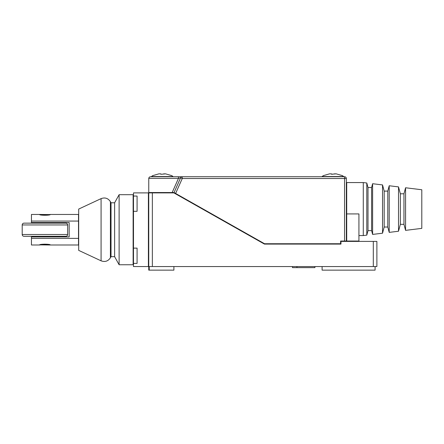 <?xml version="1.0" encoding="UTF-8"?>
<svg xmlns="http://www.w3.org/2000/svg" width="444" height="444" viewBox="0 0 444 444"><rect width="100%" height="100%" fill="white"/><g stroke="black" fill="none" stroke-linecap="round" stroke-linejoin="round"><path stroke-width="0.67" d="M175.619 193.456L174.065 192.541L180.614 177.8L182.256 178.527L175.619 193.456L264.535 243.734L340.604 243.734L340.604 241.042L344.555 241.042L344.555 178.527L346.353 178.527A1.798 1.798 0 0 0 344.555 176.734L150.549 176.734L178.46 176.734L178.46 178.371L180.614 177.8L178.46 178.371L148.762 178.371L148.751 192.541L172.167 192.541L178.46 178.371M174.065 192.541L172.167 192.541M346.353 178.527L346.353 241.042L344.555 241.042M150.549 176.734C149.539 176.823 148.94 177.372 148.762 178.371M182.256 176.734A1.798 1.798 0 0 0 180.614 177.8A1.798 1.798 0 0 1 182.256 176.734L182.256 178.527L344.555 178.527L344.555 176.734M368.004 187.512L371.6 187.512L371.6 230.625L368.004 230.625L368.004 187.512L366.8 183L366.8 235.131L363.281 235.564L363.281 182.567L346.714 182.567L346.714 241.042L358.93 241.042L358.93 213.925L346.714 213.925M372.616 183.716L372.616 234.415L382.534 233.2L382.534 184.932L372.616 183.716L371.6 187.512M382.534 184.932L384.188 191.103L384.188 227.028L387.779 227.028L389.21 232.379L389.21 185.753L398.512 186.896L398.512 231.235L389.21 232.379M384.188 191.103L387.779 191.103L387.779 227.028M421.8 189.755L421.8 228.377L405.572 230.369L405.572 187.762L421.8 189.755M398.512 231.235L400.36 224.337L400.36 193.795L403.951 193.795L403.951 224.337L405.572 230.369M46.859 215.179L49.956 214.458C50.266 215.373 39.583 215.373 39.893 214.458L39.533 214.458C39.2 215.512 50.649 215.518 50.311 214.458L78.516 214.458L78.516 238.384L31.452 238.384L31.452 236.907L69.175 236.907L69.175 222.538L31.452 222.538L31.452 214.458L39.533 214.458M39.893 222.538L39.893 223.149M39.533 236.297L39.893 236.297L39.893 236.907M39.893 244.872L49.956 244.994C50.266 244.072 39.583 244.072 39.893 244.994M40.859 214.746L39.893 214.458L49.956 214.58M49.956 222.538L49.956 223.149M50.311 236.297L49.956 236.297L49.956 236.907M31.452 238.384L31.452 244.994L39.533 244.994C39.2 243.934 50.649 243.934 50.311 244.994L48.99 244.705M41.37 244.572L44.861 244.139M67.649 234.504L67.649 224.947A1.798 1.798 0 0 0 65.851 223.149L23.998 223.149A1.798 1.798 0 0 0 22.2 224.947L22.2 234.504L67.649 234.504A1.798 1.798 0 0 1 65.851 236.297L23.998 236.297A1.798 1.798 0 0 1 22.2 234.504M101.082 198.629L101.082 260.822L78.693 250.383L78.693 209.069L101.082 198.629C104.978 197.203 108.086 198.213 110.401 201.648L110.401 257.798L111.028 256.671L111.028 202.78L110.401 201.648M119.114 229.726L119.114 194.694L133.128 194.694L133.128 264.752L119.114 264.752L119.114 229.726M111.028 256.671L114.624 256.671L114.624 202.78L119.114 194.694M133.483 266.55L133.483 192.901L148.396 192.901L148.396 266.55L133.483 266.55M133.483 248.135L137.079 248.135L137.079 263.409L133.483 263.409M133.483 211.311L137.079 211.311L137.079 196.043L133.483 196.043M31.452 221.062L78.516 221.062M50.311 244.994L78.516 244.994L78.516 238.384M323.271 175.652L322.1 176.551L323.271 175.652L329.526 173.859L331.44 173.859L331.44 174.226L336.236 173.859L342.485 175.652L343.656 176.551L342.485 175.652M322.1 176.551L343.656 176.551M334.315 173.859L336.236 173.859M331.44 174.226L332.878 174.187M162.227 174.187L165.579 173.859L171.834 175.652L173.005 176.551L151.448 176.551L152.619 175.652L158.874 173.859L160.789 173.859L160.789 174.226L162.227 174.187L160.789 174.226M163.664 173.859L165.579 173.859M314.918 266.55L314.918 267.627L292.463 267.627L292.463 266.55M152.348 192.901L152.348 266.55L149.234 266.55L149.234 270.141L148.751 270.141L148.751 192.901L173.904 192.901L264.441 244.095L340.964 244.095L340.964 241.403L376.889 241.403L376.889 266.55L373.299 266.55L373.299 241.403M152.348 266.55L373.299 266.55M149.234 270.141L173.904 270.141L173.904 266.55M375.097 266.55L375.097 270.141L322.1 270.141L322.1 266.55M182.195 176.734A1.798 1.765 90 0 0 180.586 177.789M67.649 224.947L22.2 224.947M366.8 183L363.281 182.567M403.951 193.795L405.572 187.762M400.36 193.795L398.512 186.896M387.779 191.103L389.21 185.753M400.36 224.337L403.951 224.337M384.188 227.028L382.534 233.2M371.6 230.625L372.616 234.415M368.004 230.625L366.8 235.131M363.281 235.564L358.93 235.564M114.624 202.78L111.028 202.78M114.624 256.671L119.114 264.752M101.082 260.822C104.978 262.243 108.086 261.239 110.401 257.798M296.953 267.627L296.953 266.55"/></g></svg>
